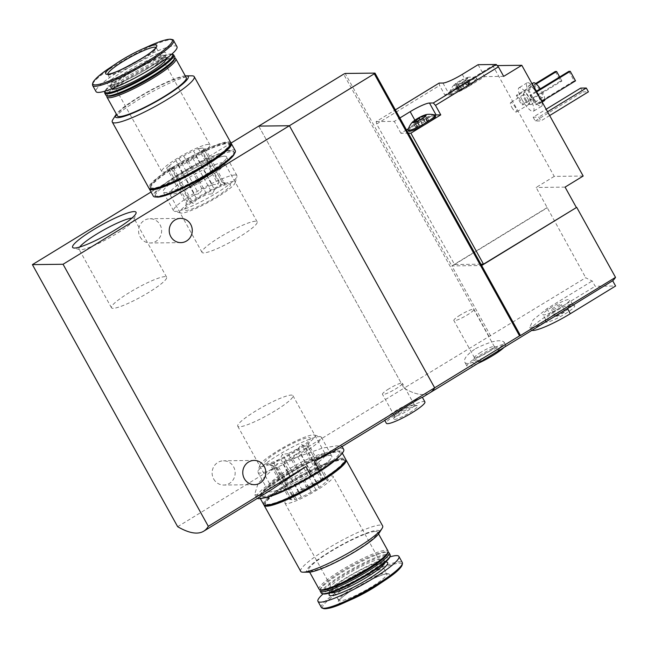 <?xml version="1.0" encoding="UTF-8"?>
<svg xmlns="http://www.w3.org/2000/svg" width="648" height="648" viewBox="0 0 648 648"><rect width="100%" height="100%" fill="white"/><g stroke="black" fill="none" stroke-linecap="round" stroke-linejoin="round"><path stroke-width="0.49" stroke-dasharray="3.24 2.43" d="M183.651 174.539A36.248 5.524 -29 0 0 163.936 192.513A36.248 5.524 -29 0 0 197.527 179.237A36.248 5.524 -29 0 0 226.589 157.78A36.248 5.524 -29 0 0 183.651 174.539M151.057 192.011L230.939 143.119M343.699 449.437A49.872 7.598 -29 0 0 289.057 471.161L283.824 461.724L322.583 448.052L336.353 445.873L341.844 446.099L340.467 447.501M289.057 471.161L280.454 476.426L275.222 466.989L258.171 483.238L254.615 494.448L259.986 495.428L270.694 490.212M280.454 476.426A49.872 7.598 -29 0 0 256.462 497.786A49.872 7.598 -29 0 0 257.264 498.425M288.878 473.745A36.248 5.524 -29 0 0 268.337 490.228A36.248 5.524 -29 0 0 311.283 473.477A36.248 5.524 -29 0 0 330.99 455.504A36.248 5.524 -29 0 0 288.878 473.745M283.824 461.724L404.012 388.168A165.313 44.453 -121.5 0 0 430.07 392.672A165.313 44.453 58.5 0 1 404.012 388.168L585.719 277.717A165.313 44.453 58.5 0 0 592.248 280.981L595.164 286.254L615.6 286.011M387.966 418.43L384.531 419.928C384.539 418.705 388.768 415.319 397.224 409.795C411.618 402.027 420.001 397.88 422.383 397.362M177.665 526.694L275.222 466.989M140.138 236.966A12.126 11.526 89.3 0 0 150.247 242.992A12.126 11.526 89.3 0 0 161.627 230.737A12.126 11.526 89.3 0 0 149.955 218.749A12.126 11.526 89.3 0 0 140.138 236.966M213.686 479.018A12.126 11.526 89.3 0 0 223.787 485.044A12.126 11.526 89.3 0 0 235.167 472.781A12.126 11.526 89.3 0 0 223.495 460.801A12.126 11.526 89.3 0 0 213.686 479.018M258.746 126.101L404.012 388.168L258.746 126.101M424.91 401.906A22.04 3.362 -29 0 0 398.82 412.671A22.04 3.362 -29 0 0 386.354 423.274M401.371 412.638A13.778 2.098 -29 0 0 393.571 418.908A13.778 2.098 -29 0 0 406.652 414.428A13.778 2.098 -29 0 0 417.377 405.713A13.778 2.098 -29 0 0 401.371 412.638M400.966 410.573A11.389 1.733 -29 0 0 394.519 415.749A11.389 1.733 -29 0 0 394.527 416.048A11.389 1.733 -29 0 0 405.332 412.047A11.389 1.733 -29 0 0 414.453 405.008A11.389 1.733 -29 0 0 414.202 404.838A11.389 1.733 -29 0 0 400.966 410.573M388.913 388.816A11.389 1.733 -29 0 0 382.466 394.3A11.389 1.733 -29 0 0 393.271 390.29A11.389 1.733 -29 0 0 402.392 383.252A11.389 1.733 -29 0 0 388.913 388.816M275.084 410.824A31.533 4.803 151 0 1 237.759 426.23A31.533 4.803 151 0 1 263.015 406.742A31.533 4.803 151 0 1 292.92 395.653A31.533 4.803 151 0 1 275.084 410.824M307.565 469.419A31.533 4.803 151 0 1 270.24 484.825A31.533 4.803 151 0 1 270.208 483.991A31.533 4.803 151 0 1 295.488 465.337A31.533 4.803 151 0 1 324.713 453.786A31.533 4.803 151 0 1 325.401 454.248A31.533 4.803 151 0 1 307.565 469.419M219.842 237.192A31.533 4.803 -29 0 0 202.014 252.364A31.533 4.803 -29 0 0 231.919 241.275A31.533 4.803 -29 0 0 257.167 221.786A31.533 4.803 -29 0 0 219.842 237.192M187.369 178.597A31.533 4.803 -29 0 0 169.533 193.768A31.533 4.803 -29 0 0 170.222 194.23A31.533 4.803 -29 0 0 199.438 182.679A31.533 4.803 -29 0 0 224.718 164.025A31.533 4.803 -29 0 0 224.694 163.191A31.533 4.803 -29 0 0 187.369 178.597M129.308 292.596A31.533 4.803 -29 0 0 111.472 307.768A31.533 4.803 -29 0 0 141.377 296.687A31.533 4.803 -29 0 0 166.633 277.198A31.533 4.803 -29 0 0 129.308 292.596M79.696 247.034A31.533 4.803 -29 0 0 78.991 249.18A31.533 4.803 -29 0 0 79.68 249.642A31.533 4.803 -29 0 0 108.904 238.091A31.533 4.803 -29 0 0 134.185 219.429A31.533 4.803 -29 0 0 134.152 218.603A31.533 4.803 -29 0 0 131.965 218.06M221.77 181.983A20.112 3.062 -29 0 1 222.215 182.274A20.112 3.062 -29 0 0 222.215 182.274L203.48 148.489A20.112 3.062 -29 0 0 203.464 148.457A20.112 3.062 -29 0 0 199.957 148.53L218.7 182.355A20.112 3.062 -29 0 1 221.77 181.983L229.846 184.194A26.171 3.985 -29 0 0 229.028 184.105A26.171 3.985 -29 0 0 204.217 194.554A26.171 3.985 -29 0 0 184.607 209.264A26.171 3.985 -29 0 0 184.607 209.911A26.171 3.985 -29 0 0 211.086 199.843A26.171 3.985 -29 0 0 229.846 184.194M195.777 155.771A20.112 3.062 -29 0 0 202.136 150.822L220.879 184.639A20.112 3.062 -29 0 1 214.529 189.589L195.777 155.771L192.756 158.128L188.058 160.502A20.112 3.062 -29 0 1 178.176 165.491L196.919 199.309A20.112 3.062 -29 0 0 206.801 194.319L188.058 160.502M187.029 201.779A20.112 3.062 -29 0 1 187.013 201.747L168.269 167.929A20.112 3.062 -29 0 0 168.286 167.962A20.112 3.062 -29 0 0 171.793 167.881L190.536 201.706A20.112 3.062 -29 0 1 187.029 201.779L168.286 167.962M175.973 160.647A20.112 3.062 -29 0 0 169.614 165.596L188.357 199.414A20.112 3.062 -29 0 1 194.716 194.465L175.973 160.647L178.994 158.29L183.692 155.917A20.112 3.062 -29 0 1 193.574 150.927L212.325 184.745A20.112 3.062 -29 0 0 202.435 189.734L183.692 155.917M230.801 142.649A46.834 7.136 -29 0 0 228.315 141.807A46.834 7.136 -29 0 0 180.784 162.292A46.834 7.136 -29 0 0 148.87 188.058M226.954 142.633A45.182 6.885 -29 0 0 181.1 162.397A45.182 6.885 -29 0 0 150.312 187.256A45.182 6.885 -29 0 0 193.169 171.372A45.182 6.885 -29 0 0 229.351 143.451A45.182 6.885 -29 0 0 226.954 142.633M191.743 75.824A46.834 7.136 -29 0 0 149.696 93.199A46.834 7.136 -29 0 0 112.857 119.597M185.288 75.881A41.602 6.334 -29 0 0 148.74 91.222A41.602 6.334 -29 0 0 116.365 114.08M186.276 77.663A39.398 6.002 -29 0 0 184.178 76.95A39.398 6.002 -29 0 0 144.196 94.187A39.398 6.002 -29 0 0 117.353 115.862M174.984 58.263A39.398 6.002 -29 0 0 173.753 58.142A39.398 6.002 -29 0 0 136.404 73.864A39.398 6.002 -29 0 0 106.888 96.009M174.385 59.438A38.297 5.832 -29 0 0 173.518 57.866A38.297 5.832 -29 0 0 172.319 57.737A38.297 5.832 -29 0 0 136.015 73.022A38.297 5.832 -29 0 0 107.325 94.551A38.297 5.832 -29 0 0 108.2 96.123M174.79 56.943A39.398 6.002 -29 0 0 172.7 56.23A39.398 6.002 -29 0 0 132.71 73.467A39.398 6.002 -29 0 0 105.867 95.143M172.846 54.416A39.398 6.002 -29 0 0 171.615 54.286A39.398 6.002 -29 0 0 134.266 70.008A39.398 6.002 -29 0 0 104.757 92.162M171.809 54.132A38.621 5.881 -29 0 0 170.602 54.003A38.621 5.881 -29 0 0 133.998 69.409A38.621 5.881 -29 0 0 105.065 91.125M166.439 58.474A31.412 4.787 -29 0 0 166.35 58.198A31.412 4.787 -29 0 0 164.681 57.632A31.412 4.787 -29 0 0 132.808 71.369A31.412 4.787 -29 0 0 111.407 88.646A31.412 4.787 -29 0 0 111.594 88.873M176.985 46.697A46.283 7.047 -29 0 0 174.531 45.862A46.283 7.047 -29 0 0 127.551 66.112A46.283 7.047 -29 0 0 96.017 91.579M233.434 181.416A31.533 4.803 -29 0 0 199.365 196.425A31.533 4.803 -29 0 0 180.63 213.022A31.533 4.803 -29 0 0 209.855 201.471A31.533 4.803 -29 0 0 235.135 182.809A31.533 4.803 -29 0 0 233.434 181.416M235.046 174.968A36.248 5.524 -29 0 0 198.256 190.82A36.248 5.524 -29 0 0 173.559 210.762A36.248 5.524 -29 0 0 174.353 211.297A36.248 5.524 -29 0 0 207.943 198.021A36.248 5.524 -29 0 0 237.006 176.572A36.248 5.524 -29 0 0 236.974 175.616A36.248 5.524 -29 0 0 235.046 174.968M224.629 156.176A36.248 5.524 -29 0 0 187.847 172.036A36.248 5.524 -29 0 0 163.15 191.978A36.248 5.524 -29 0 0 197.527 179.237A36.248 5.524 -29 0 0 226.557 156.832A36.248 5.524 -29 0 0 224.629 156.176M234.406 153.706A45.182 6.885 -29 0 0 234.374 152.499A45.182 6.885 -29 0 0 231.976 151.689A45.182 6.885 -29 0 0 186.122 171.453A45.182 6.885 -29 0 0 155.334 196.312A45.182 6.885 -29 0 0 156.338 196.984M231.441 150.733A45.182 6.885 -29 0 0 185.587 170.497A45.182 6.885 -29 0 0 154.807 195.356A45.182 6.885 -29 0 0 197.664 179.472A45.182 6.885 -29 0 0 233.847 151.543A45.182 6.885 -29 0 0 231.441 150.733M235.289 150.741A46.834 7.136 -29 0 0 232.802 149.899A46.834 7.136 -29 0 0 185.271 170.392A46.834 7.136 -29 0 0 153.357 196.158M230.947 143.192A46.834 7.136 -29 0 0 228.841 142.754A46.834 7.136 -29 0 0 182.849 162.356A46.834 7.136 -29 0 0 149.251 188.471M229.919 145.614A45.182 6.885 -29 0 0 229.886 144.399A45.182 6.885 -29 0 0 227.48 143.589A45.182 6.885 -29 0 0 181.626 163.353A45.182 6.885 -29 0 0 150.846 188.212A45.182 6.885 -29 0 0 151.851 188.884M212.325 184.745L218.06 184.234L218.7 182.355M202.136 150.822L205.157 148.473L203.48 148.489L222.215 182.274L224.937 184.154L220.879 184.639M214.529 189.589L212.536 193.809L206.801 194.319M196.919 199.309L193.25 203.545L190.536 201.706M187.013 201.747L188.357 199.414M194.716 194.465L198.774 193.971L202.435 189.734M208.51 144.358A27.548 4.196 -29 0 0 180.549 156.403A27.548 4.196 -29 0 0 161.773 171.566A27.548 4.196 -29 0 0 187.912 161.879A27.548 4.196 -29 0 0 209.968 144.852A27.548 4.196 -29 0 0 208.51 144.358M171.793 167.881L173.47 167.864L178.176 165.491M169.614 165.596L166.593 167.945L168.269 167.929M199.957 148.53L198.28 148.554L193.574 150.927M178.994 158.29L198.774 193.971M198.28 148.554L218.06 184.234M166.593 167.945L186.365 203.626M173.47 167.864L193.25 203.545M192.756 158.128L212.536 193.809M205.157 148.473L224.937 184.154M460.242 87.853L458.573 89.149A2.697 0.413 151 0 1 459.051 89.141A2.697 0.413 151 0 1 458.006 90.129L457.415 90.688L458.938 90.113A2.697 0.413 151 0 1 461.603 89.108L464.203 87.804A2.697 0.413 151 0 1 467.427 85.828L469.103 84.523A2.697 0.413 151 0 1 468.625 84.54A2.697 0.413 151 0 1 469.662 83.552L470.254 82.985L468.739 83.56A2.697 0.413 151 0 1 466.074 84.564L463.474 85.876A2.697 0.413 151 0 1 460.242 87.853L457.618 83.114L460.85 81.146L462.04 79.688A7.711 1.175 -29 0 0 458.549 81.624A7.711 1.175 -29 0 0 455.698 83.56A7.711 1.175 -29 0 0 455.244 83.932A7.711 1.175 -29 0 0 454.58 85.479A7.711 1.175 -29 0 0 454.596 85.479A7.711 1.175 -29 0 0 459.829 83.511A7.711 1.175 -29 0 0 466.163 79.631A7.711 1.175 -29 0 0 467.589 78.27A7.711 1.175 -29 0 0 467.273 77.72A7.711 1.175 -29 0 0 465.928 78.011A7.711 1.175 -29 0 0 462.04 79.688L463.458 79.85L467.273 77.72L466.285 80.303L467.589 78.27M457.618 83.114L455.698 83.56L456.702 84.912L454.596 85.479L458.987 84.394L464.802 81.097L466.163 79.631M457.415 90.688L454.58 85.479M455.698 83.56L458.573 89.149M470.254 82.985L467.273 77.72M413.861 122.561L415.174 122.083L417.515 126.303A2.697 0.413 151 0 1 416.478 127.292L413.861 122.561L413.068 122.642L417.45 121.549L420.074 126.279L417.45 121.549L423.274 118.26L425.509 115.984L428.134 120.714A2.697 0.413 151 0 0 427.097 121.703L424.634 116.802M426.06 115.433L424.756 117.474M480.905 264.19L454.54 264.506L376.65 123.987L376.18 121.597L395.361 109.86M439.109 83.09L439.579 85.479L444.86 95.005L449.542 94.948A17.083 2.6 151 0 0 468.852 86.297L484.696 76.602L503.682 76.375M376.65 123.987L439.579 85.479M376.18 121.597L394.316 121.379L399.865 117.985M583.176 176.037L554.226 176.386L492.845 65.642L444.86 95.005M554.226 176.386L536.123 187.466L585.719 277.717M454.54 264.506L547.341 207.708M424.343 124.934L429.114 122.01M475.6 348.624C490.293 341.375 499.73 339.139 503.917 341.933C507.538 345.603 466.997 369.239 464.729 362.07C463.563 358.806 467.184 354.326 475.6 348.624M549.269 319.731L536.058 326.916L529.756 327.264L533.231 319.764L546.977 308.691L592.248 280.981M521.94 99.573A13.778 3.702 -121.5 0 0 533.385 111.27A13.778 3.702 -121.5 0 0 529.351 97.589A13.778 3.702 -121.5 0 0 519.008 87.772A13.778 3.702 -121.5 0 0 521.94 99.573M529.951 95.167L535.232 104.693L536.593 104.676L531.311 95.143L529.951 95.167L536.22 91.328M516.326 95.329L521.608 104.855L522.968 104.838L517.687 95.313L516.326 95.329L535.637 83.511M533.15 117.183L535.264 120.99L540.886 120.925L538.772 117.11L533.15 117.183L546.143 109.228M492.845 65.642L497.251 65.586M490.649 335.891L451.85 265.899L481.65 265.534M546.92 207.716L451.85 265.899L345.182 73.459M488.892 336.223L343.626 74.156M533.401 82.839A10.473 2.819 -121.5 0 0 535.637 91.805A10.473 2.819 -121.5 0 0 544.336 100.699M544.83 99.63A10.473 2.819 -121.5 0 0 540.319 88.817M536.738 91.789A6.885 1.855 -121.5 0 0 542.465 97.637A6.885 1.855 -121.5 0 0 540.448 90.801A6.885 1.855 -121.5 0 0 535.272 85.892A6.885 1.855 -121.5 0 0 536.738 91.789M531.109 94.576A10.473 2.819 -121.5 0 0 539.808 103.469A10.473 2.819 -121.5 0 0 536.746 93.069A10.473 2.819 -121.5 0 0 528.881 85.609A10.473 2.819 -121.5 0 0 531.109 94.576M534.543 88.29A13.778 3.702 -121.5 0 0 527.156 82.79A13.778 3.702 -121.5 0 0 530.088 94.592A13.778 3.702 -121.5 0 0 541.534 106.288A13.778 3.702 -121.5 0 0 536.56 91.117M525.423 98.715A6.885 1.855 -121.5 0 0 530.566 104.603A6.885 1.855 -121.5 0 0 531.149 104.571A6.885 1.855 -121.5 0 0 529.133 97.727A6.885 1.855 -121.5 0 0 523.957 92.818A6.885 1.855 -121.5 0 0 523.657 93.32A6.885 1.855 -121.5 0 0 525.423 98.715M524.734 99.387A5.548 1.49 -121.5 0 0 528.873 104.126A5.548 1.49 -121.5 0 0 529.343 104.101A5.548 1.49 -121.5 0 0 527.723 98.585A5.548 1.49 -121.5 0 0 523.552 94.632A5.548 1.49 -121.5 0 0 523.317 95.045A5.548 1.49 -121.5 0 0 524.734 99.387M511.807 107.301A5.548 1.49 -121.5 0 0 516.415 112.015A5.548 1.49 -121.5 0 0 514.795 106.499A5.548 1.49 -121.5 0 0 510.624 102.554A5.548 1.49 -121.5 0 0 511.807 107.301M568.879 71.337L574.16 80.862L535.232 104.693M574.16 80.862L575.521 80.846M541.841 101.461L536.593 104.676M536.56 91.935L531.311 95.143M555.255 71.499L560.536 81.024L521.608 104.855M560.536 81.024L561.897 81.008L522.968 104.838M561.897 81.008L559.661 76.974M536.212 83.973L517.687 95.313M504.039 347.401A22.04 3.362 -29 0 0 505.529 344.776A22.04 3.362 -29 0 0 479.439 355.541A22.04 3.362 -29 0 0 466.973 366.152A22.04 3.362 -29 0 0 477.876 363.415M481.569 355.517A15.155 2.309 -29 0 0 472.983 362.41A15.155 2.309 -29 0 0 487.369 357.485A15.155 2.309 -29 0 0 499.171 347.895A15.155 2.309 -29 0 0 481.569 355.517M480.929 352.253A11.389 1.733 -29 0 0 474.474 357.429A11.389 1.733 -29 0 0 474.482 357.728A11.389 1.733 -29 0 0 485.287 353.727A11.389 1.733 -29 0 0 494.408 346.688A11.389 1.733 -29 0 0 494.157 346.518A11.389 1.733 -29 0 0 480.929 352.253M460.283 315.017A11.389 1.733 -29 0 0 453.843 320.501A11.389 1.733 -29 0 0 464.648 316.491A11.389 1.733 -29 0 0 473.769 309.452A11.389 1.733 -29 0 0 460.283 315.017M580.689 88.088L582.795 91.903L535.264 120.99M582.795 91.903L588.416 91.838M549.658 115.555L540.886 120.925M547.544 111.748L538.772 117.11M531.903 330.35A33.064 5.038 151 0 1 531.198 329.864A33.064 5.038 151 0 1 549.893 313.956L595.164 286.254M565.072 187.118L536.123 187.466M554.955 313.899A16.702 2.543 -29 0 0 545.454 321.7A16.702 2.543 -29 0 0 561.346 316.062A16.702 2.543 -29 0 0 574.549 305.573A16.702 2.543 -29 0 0 554.955 313.899M554.712 307.184A5.508 0.842 -29 0 0 551.594 309.841A5.508 0.842 -29 0 0 556.826 307.897A5.508 0.842 -29 0 0 561.233 304.495A5.508 0.842 -29 0 0 554.712 307.184M558.414 313.859A5.508 0.842 -29 0 0 555.295 316.507A5.508 0.842 -29 0 0 560.52 314.572A5.508 0.842 -29 0 0 564.935 311.161A5.508 0.842 -29 0 0 558.414 313.859M551.65 307.225A15.431 2.349 -29 0 0 542.919 314.644A15.431 2.349 -29 0 0 557.555 309.226A15.431 2.349 -29 0 0 569.908 299.684A15.431 2.349 -29 0 0 551.65 307.225M554.291 311.988A15.431 2.349 -29 0 0 545.511 319.197A15.431 2.349 -29 0 0 545.559 319.407A15.431 2.349 -29 0 0 560.196 313.988A15.431 2.349 -29 0 0 572.549 304.447A15.431 2.349 -29 0 0 572.395 304.293A15.431 2.349 -29 0 0 554.291 311.988M406.466 129.892L400.918 133.286L408.297 133.196M400.918 133.286L394.316 121.379M408.548 131.009A15.431 2.349 151 0 1 417.272 123.582A15.431 2.349 151 0 1 435.537 116.049M414.882 120.196L416.761 123.59A17.083 2.6 151 0 1 434.994 115.069M416.761 123.59L408.289 128.782M461.271 84.961A15.431 2.349 151 0 1 477.066 78.886A15.431 2.349 151 0 1 464.713 88.42A15.431 2.349 151 0 1 450.077 93.838A15.431 2.349 151 0 1 456.508 87.877A15.431 2.349 -29 0 1 458.808 86.419A15.431 2.349 -29 0 1 461.271 84.961M478.094 64.695L484.696 76.602M434.678 114.866A15.431 2.349 -29 0 0 416.745 122.634A15.431 2.349 -29 0 0 408.005 129.657M428.134 120.714L428.725 120.155L427.202 120.731A2.697 0.413 151 0 1 424.545 121.735A2.697 0.413 151 0 1 424.545 121.727L421.913 116.98M417.515 126.303A2.697 0.413 151 0 0 417.045 126.32L418.713 125.015A2.697 0.413 151 0 0 421.945 123.039L424.537 121.727M427.097 121.703A2.697 0.413 151 0 0 427.575 121.694L425.898 122.99A2.697 0.413 151 0 0 422.674 124.967L420.074 126.287A2.697 0.413 151 0 0 417.409 127.283L415.886 127.859L416.478 127.292M458.274 85.463A15.431 2.349 -29 0 0 449.534 92.486A15.431 2.349 -29 0 0 449.55 92.891A15.431 2.349 -29 0 0 464.187 87.464A15.431 2.349 -29 0 0 476.539 77.93A15.431 2.349 -29 0 0 476.207 77.703A15.431 2.349 -29 0 0 458.274 85.463M466.066 84.556L463.458 79.85M461.603 89.108A2.697 0.413 151 0 1 461.603 89.116L458.978 84.378M307.905 446.237A20.112 3.062 151 0 0 304.39 446.31L323.133 480.136A20.112 3.062 151 0 1 326.649 480.055A20.112 3.062 151 0 1 326.665 480.087L307.921 446.27A20.112 3.062 151 0 0 307.905 446.237L326.649 480.055M306.877 487.515A20.112 3.062 151 0 1 316.759 482.525L298.015 448.708A20.112 3.062 151 0 0 288.125 453.697L306.877 487.515L302.171 489.888L299.149 492.245A20.112 3.062 151 0 0 292.791 497.194L274.047 463.369A20.112 3.062 151 0 1 280.406 458.428L299.149 492.245M272.719 465.742A20.112 3.062 151 0 0 273.156 466.034A20.112 3.062 151 0 0 276.226 465.661L294.978 499.487A20.112 3.062 151 0 1 291.462 499.559A20.112 3.062 151 0 1 291.446 499.527L272.703 465.71A20.112 3.062 151 0 0 272.719 465.742L291.462 499.559M311.234 492.099A20.112 3.062 151 0 1 301.352 497.089L282.609 463.271A20.112 3.062 151 0 0 292.491 458.282L311.234 492.099L315.941 489.726L318.962 487.369A20.112 3.062 151 0 0 325.32 482.42L306.569 448.602A20.112 3.062 151 0 1 300.218 453.551L318.962 487.369M263.987 504.824A46.834 7.136 151 0 1 297.578 478.71A46.834 7.136 151 0 1 343.578 459.116A46.834 7.136 151 0 1 345.676 459.545M266.587 505.238A45.182 6.885 151 0 1 265.575 504.565A45.182 6.885 151 0 1 296.363 479.706A45.182 6.885 151 0 1 342.217 459.942A45.182 6.885 151 0 1 344.615 460.752A45.182 6.885 151 0 1 344.655 461.967M300.704 571.35A46.834 7.136 151 0 1 332.618 545.576A46.834 7.136 151 0 1 380.149 525.091A46.834 7.136 151 0 1 382.636 525.933M308.869 572.168A41.602 6.334 151 0 1 330.35 551.351A41.602 6.334 151 0 1 377.298 530.339A41.602 6.334 151 0 1 379.007 533.296M375.484 531.441A39.398 6.002 151 0 1 377.573 532.154A39.398 6.002 151 0 1 346.024 556.502A39.398 6.002 151 0 1 308.659 570.353A39.398 6.002 151 0 1 335.502 548.678A39.398 6.002 151 0 1 375.484 531.441M319.083 589.17A39.398 6.002 151 0 1 345.927 567.494A39.398 6.002 151 0 1 385.916 550.257A39.398 6.002 151 0 1 388.006 550.97M321.416 590.15A38.297 5.832 151 0 1 320.541 588.578A38.297 5.832 151 0 1 349.231 567.049A38.297 5.832 151 0 1 385.536 551.764A38.297 5.832 151 0 1 386.735 551.885A38.297 5.832 151 0 1 387.601 553.465M320.104 590.036A39.398 6.002 151 0 1 349.62 567.883A39.398 6.002 151 0 1 386.969 552.161A39.398 6.002 151 0 1 388.201 552.29M321.222 593.017A39.398 6.002 151 0 1 348.065 571.342A39.398 6.002 151 0 1 388.047 554.113A39.398 6.002 151 0 1 390.137 554.818M387.779 555.174A38.621 5.881 151 0 1 389.869 556.883A46.283 7.047 151 0 0 323.125 593.884A38.621 5.881 151 0 1 346.056 573.561A38.621 5.881 151 0 1 387.779 555.174M381.858 558.803A31.412 4.787 151 0 1 383.527 559.362A31.412 4.787 151 0 1 358.376 578.777A31.412 4.787 151 0 1 328.585 589.818A31.412 4.787 151 0 1 349.985 572.54A31.412 4.787 151 0 1 381.858 558.803M353.192 598.687A29.209 4.447 151 0 1 346.17 594.143A29.209 4.447 151 0 1 387.707 573.723A29.209 4.447 151 0 1 378.003 584.933M313.308 434.897A31.533 4.803 151 0 1 314.296 434.994A31.533 4.803 151 0 1 289.737 454.953A31.533 4.803 151 0 1 259.799 465.207A31.533 4.803 151 0 1 283.419 447.476A31.533 4.803 151 0 1 313.308 434.897M308.91 437.586A26.171 3.985 151 0 1 310.319 438.745A26.171 3.985 151 0 1 293.941 451.591A26.171 3.985 151 0 1 269.082 463.336A26.171 3.985 151 0 1 265.089 463.822A26.171 3.985 151 0 1 280.633 450.052A26.171 3.985 151 0 1 308.91 437.586M319.448 436.598A36.248 5.524 151 0 1 320.582 436.72A36.248 5.524 151 0 1 321.368 437.254A36.248 5.524 151 0 1 292.345 459.659A36.248 5.524 151 0 1 257.961 472.4A36.248 5.524 151 0 1 257.928 471.444A36.248 5.524 151 0 1 285.079 451.065A36.248 5.524 151 0 1 319.448 436.598M329.856 455.39A36.248 5.524 151 0 1 331.784 456.038A36.248 5.524 151 0 1 302.754 478.443A36.248 5.524 151 0 1 268.377 491.184A36.248 5.524 151 0 1 293.074 471.242A36.248 5.524 151 0 1 329.856 455.39M337.203 450.895A45.182 6.885 151 0 1 339.601 451.705A45.182 6.885 151 0 1 303.418 479.633A45.182 6.885 151 0 1 260.561 495.518A45.182 6.885 151 0 1 291.349 470.659A45.182 6.885 151 0 1 337.203 450.895M271.326 495.599A45.182 6.885 151 0 1 261.087 496.473A45.182 6.885 151 0 1 291.875 471.614A45.182 6.885 151 0 1 337.73 451.85A45.182 6.885 151 0 1 340.127 452.66A45.182 6.885 151 0 1 333.963 460.874M263.655 497.996A46.834 7.136 151 0 1 259.646 497.275A46.834 7.136 151 0 1 291.551 471.501A46.834 7.136 151 0 1 339.09 451.016A46.834 7.136 151 0 1 341.577 451.859A46.834 7.136 151 0 1 340.054 455.641M263.606 504.419A46.834 7.136 151 0 1 295.512 478.645A46.834 7.136 151 0 1 343.043 458.16A46.834 7.136 151 0 1 345.53 459.003M341.69 458.995A45.182 6.885 151 0 1 344.088 459.805A45.182 6.885 151 0 1 307.905 487.733A45.182 6.885 151 0 1 265.048 503.618A45.182 6.885 151 0 1 295.836 478.759A45.182 6.885 151 0 1 341.69 458.995M306.569 448.602L307.921 446.27M304.39 446.31L301.676 444.471L298.015 448.708M288.125 453.697L282.398 454.208L280.406 458.428M274.047 463.369L269.989 463.863L272.703 465.71M276.226 465.661L276.874 463.782L282.609 463.271M292.491 458.282L296.16 454.037L300.218 453.551M331.695 475.956A27.548 4.196 151 0 1 333.153 476.45A27.548 4.196 151 0 1 311.089 493.476A27.548 4.196 151 0 1 284.958 503.164A27.548 4.196 151 0 1 303.734 488.009A27.548 4.196 151 0 1 331.695 475.956M316.759 482.525L321.457 480.152L323.133 480.136M291.446 499.527L289.769 499.543L292.791 497.194M301.352 497.089L296.654 499.462L294.978 499.487M326.665 480.087L328.342 480.071L325.32 482.42M315.941 489.726L296.16 454.037M328.342 480.071L308.561 444.382M296.654 499.462L276.874 463.782M289.769 499.543L269.989 463.863M302.171 489.888L282.398 454.208M321.457 480.152L301.676 444.471M163.296 55.129A31.412 4.787 -29 0 0 131.423 68.866A31.412 4.787 -29 0 0 110.022 86.152A31.412 4.787 -29 0 0 139.814 75.103A31.412 4.787 -29 0 0 164.965 55.696A31.412 4.787 -29 0 0 163.296 55.129M164.001 52.302A33.477 5.103 -29 0 0 113.789 77.655A33.477 5.103 -29 0 0 131.706 77.444A33.477 5.103 -29 0 0 164.001 52.302M173.591 40.573A46.283 7.047 -29 0 0 171.129 39.739A46.283 7.047 -29 0 0 124.157 59.989A46.283 7.047 -29 0 0 92.624 85.455M148.935 46.105A45.376 6.909 -29 0 0 110.379 67.473M107.827 74.066A27.548 4.196 -29 0 0 107.916 74.398A27.548 4.196 -29 0 0 134.047 64.711A27.548 4.196 -29 0 0 156.111 47.685A27.548 4.196 -29 0 0 155.876 47.434M546.977 308.691L549.893 313.956M462.251 74.39L468.852 86.297M442.94 83.041L449.542 94.948M427.202 120.731L424.91 116.583M421.945 123.039L420.098 119.718M418.713 125.015L416.729 121.435M417.045 126.32L414.42 121.589M417.409 127.283L414.785 122.545M422.674 124.967L420.05 120.236M425.898 122.99L423.274 118.26M427.575 121.694L424.95 116.956M468.739 83.56L466.115 78.829M463.474 85.876L460.85 81.146M458.006 90.129L455.39 85.39M458.938 90.113L456.314 85.382M464.203 87.804L461.579 83.074M467.427 85.828L464.802 81.097M469.103 84.523L466.479 79.793M469.662 83.552L467.038 78.821M330.504 592.734A31.412 4.787 151 0 1 329.97 592.321A31.412 4.787 151 0 1 351.37 575.043A31.412 4.787 151 0 1 383.243 561.306A31.412 4.787 151 0 1 384.912 561.865A31.412 4.787 151 0 1 384.977 562.537M329.816 592.944A33.477 5.103 151 0 1 355.954 574.42A33.477 5.103 151 0 1 385.519 562.067M321.343 607.443A46.283 7.047 151 0 1 352.877 581.977A46.283 7.047 151 0 1 399.848 561.735A46.283 7.047 151 0 1 402.311 562.561M322.89 608.229A45.376 6.909 151 0 1 352.544 583.573A45.376 6.909 151 0 1 399.622 563.128A45.376 6.909 151 0 1 402.157 564.295M385.552 573.124A27.548 4.196 151 0 1 387.018 573.618A27.548 4.196 151 0 1 364.954 590.652A27.548 4.196 151 0 1 338.823 600.332A27.548 4.196 151 0 1 357.591 585.176A27.548 4.196 151 0 1 385.552 573.124M342.079 446.521L341.844 446.091M256.462 497.786L254.607 494.448M384.758 420.398L384.507 419.945M394.519 415.749L393.571 418.908M414.202 404.838L417.377 405.713M414.453 405.008L402.392 383.252M394.527 416.048L382.466 394.3M237.759 426.23L270.24 484.825M292.92 395.653L325.401 454.248M270.208 483.991L268.337 490.228M324.713 453.786L330.99 455.504M257.167 221.786L224.694 163.191M202.014 252.364L169.533 193.768M224.718 164.025L226.589 157.78M170.222 194.23L163.936 192.513M166.633 277.198L134.152 218.603M111.472 307.768L78.991 249.18M134.185 219.429L136.056 213.192M79.68 249.642L73.402 247.925M180.606 218.384L149.955 218.749M180.897 242.627L150.247 242.992M254.154 460.428L223.495 460.801M254.437 484.672L223.787 485.044M107.325 94.551L106.961 95.783M173.518 57.866L174.758 58.207M166.35 58.198L164.819 54.983L163.539 56.716C157.61 62.524 147.128 69.36 132.087 77.225C124.043 81.267 117.693 83.916 113.036 85.163L109.488 85.649L111.407 88.646M235.135 182.809L237.006 176.572M180.63 213.022L174.353 211.297M236.974 175.616L226.557 156.832M173.559 210.762L163.15 191.978M234.374 152.499L233.847 151.543M155.334 196.312L154.807 195.356M229.886 144.399L229.351 143.451M150.846 188.212L150.312 187.256M186.575 202.711L184.607 209.264M209.968 144.852L155.998 47.166M161.773 171.566L107.536 74.034M531.992 83.697L528.881 85.609M542.157 102.028L539.808 103.469M527.156 82.79L519.008 87.772M541.534 106.288L533.385 111.27M535.272 85.892L523.957 92.818M542.465 97.637L531.149 104.571M528.873 104.126L530.566 104.603M523.317 95.045L523.657 93.32M523.552 94.632L510.624 102.554M529.343 104.101L516.415 112.015M505.529 344.776L503.942 341.925M466.973 366.152L464.713 362.078M474.474 357.429L472.983 362.41M494.157 346.518L499.171 347.895M494.408 346.688L473.769 309.452M474.482 357.728L453.843 320.501M529.756 327.272L531.198 329.864M564.935 311.161L561.233 304.495M555.295 316.507L551.594 309.841M572.549 304.447L569.908 299.684M545.559 319.407L542.919 314.644M545.511 319.197L545.454 321.7M572.395 304.293L574.549 305.573M416.769 126.328L413.967 121.265M415.886 127.859L412.995 122.642M420.074 126.287L417.45 121.541M427.842 121.686L425.039 116.632M428.725 120.155L425.833 114.939M477.066 78.886L476.539 77.93M450.077 93.838L449.55 92.891M449.534 92.486C451.178 88.233 453.082 85.382 455.244 83.932M476.207 77.703C471.728 76.845 468.293 76.942 465.928 78.011M458.298 89.157L455.495 84.102M459.051 89.141L456.702 84.912M469.371 84.515L466.568 79.461M468.625 84.54L466.285 80.312M308.659 570.353L309.647 572.135M377.573 532.154L378.562 533.936M320.541 588.578L320.177 589.81M386.735 551.885L387.974 552.226M328.585 589.818L330.107 593.033L331.428 591.268C333.704 588.862 337.73 585.751 343.521 581.928L368.599 567.996C374.917 565.088 379.728 563.29 383.057 562.586L385.447 562.367L383.527 559.362M259.799 465.207L257.928 471.444M314.296 434.994L320.582 436.72M257.961 472.4L268.377 491.184M321.368 437.254L331.784 456.038M260.561 495.518L261.087 496.473M339.601 451.705L340.127 452.66M259.646 497.275L260.375 498.604M341.577 451.859L342.306 453.187M265.048 503.618L265.575 504.565M344.088 459.805L344.615 460.752M308.359 445.298L310.319 438.745M273.156 466.034L265.089 463.822M284.958 503.164L338.928 600.85L340.216 599.133C342.589 596.687 346.777 593.544 352.796 589.712L372.592 578.907C385.187 573.294 387.042 573.95 386.929 573.95L333.153 476.45"/><path stroke-width="0.97" d="M93.11 229.943A36.248 5.524 -29 0 0 73.402 247.925A36.248 5.524 -29 0 0 106.993 234.641A36.248 5.524 -29 0 0 136.056 213.192A36.248 5.524 -29 0 0 93.11 229.943M63.05 264.263L32.4 264.627L177.665 526.694A165.313 44.453 -121.5 0 0 203.723 531.19A165.313 44.453 -121.5 0 0 208.316 526.322L63.05 264.263L289.397 125.736L258.746 126.101L343.626 74.156L345.182 73.459L374.981 73.103L374.277 73.791L289.397 125.736L258.746 126.101L230.939 143.119M32.4 264.627L151.057 192.011M257.264 498.425A49.872 7.598 -29 0 0 311.105 476.061L319.707 470.796L314.474 461.36L434.662 387.804L289.397 125.736L434.662 387.804L519.542 335.858L374.277 73.791M319.707 470.796A49.872 7.598 -29 0 0 343.699 449.437L342.079 446.521M340.467 447.501L314.474 461.36M311.105 476.061L305.872 466.617L270.694 490.212L203.723 531.19M340.467 447.509L387.966 418.438C396.438 412.331 422.334 396.487 422.366 397.37L430.07 392.672A165.313 44.453 -121.5 0 0 434.662 387.804A165.313 44.453 58.5 0 1 430.07 392.672L549.269 319.723M208.316 526.322L305.872 466.617M170.788 236.601A12.126 11.526 89.3 0 0 180.897 242.627A12.126 11.526 89.3 0 0 192.278 230.364A12.126 11.526 89.3 0 0 180.606 218.384A12.126 11.526 89.3 0 0 170.788 236.601M244.337 478.645A12.126 11.526 89.3 0 0 254.437 484.672A12.126 11.526 89.3 0 0 265.826 472.416A12.126 11.526 89.3 0 0 254.154 460.428A12.126 11.526 89.3 0 0 244.337 478.645M384.758 420.398L386.354 423.274A22.04 3.362 -29 0 0 407.26 415.53A22.04 3.362 -29 0 0 424.91 401.906L422.391 397.354M131.965 218.06A31.533 4.803 -29 0 0 96.827 234.009A31.533 4.803 -29 0 0 79.696 247.034M116.365 114.08A41.602 6.334 -29 0 0 115.927 114.72L112.857 119.597A46.834 7.136 -29 0 0 112.298 122.083L148.87 188.058A46.834 7.136 -29 0 0 193.29 171.59A46.834 7.136 -29 0 0 230.801 142.649L194.23 76.667A46.834 7.136 -29 0 0 191.816 75.824A46.834 7.136 -29 0 0 191.743 75.824M112.298 122.083A46.834 7.136 -29 0 0 156.719 105.616A46.834 7.136 -29 0 0 194.23 76.667M115.927 114.72A41.602 6.334 -29 0 0 154.888 102.303A41.602 6.334 -29 0 0 186.057 75.848A41.602 6.334 -29 0 0 185.992 75.848A41.602 6.334 -29 0 0 185.288 75.881M106.961 95.783L106.888 96.009A39.398 6.002 -29 0 0 106.928 97.046L117.353 115.862A39.398 6.002 -29 0 0 154.726 102.011A39.398 6.002 -29 0 0 186.276 77.663L175.843 58.847A39.398 6.002 -29 0 0 174.984 58.263L174.758 58.207M106.928 97.046A39.398 6.002 -29 0 0 144.293 83.195A39.398 6.002 -29 0 0 175.843 58.847M104.79 93.199L105.867 95.143A39.398 6.002 -29 0 0 106.734 95.726L108.2 96.123A38.297 5.832 -29 0 0 143.686 82.094A38.297 5.832 -29 0 0 174.385 59.438L174.822 57.98A39.398 6.002 -29 0 0 174.79 56.943L173.713 54.999A39.398 6.002 -29 0 0 172.846 54.416L171.809 54.132A38.621 5.881 -29 0 1 141.726 78.57A38.621 5.881 -29 0 1 105.065 91.133A38.621 5.881 -29 0 0 105.065 91.133L104.757 92.162A39.398 6.002 -29 0 0 104.79 93.199A39.398 6.002 -29 0 0 142.163 79.348A39.398 6.002 -29 0 0 173.713 54.999M106.734 95.726A39.398 6.002 -29 0 0 143.24 81.292A39.398 6.002 -29 0 0 174.822 57.98M111.594 88.873A31.412 4.787 -29 0 0 141.199 77.606A31.412 4.787 -29 0 0 166.439 58.474M92.624 85.455L96.017 91.579A46.283 7.047 -29 0 0 139.919 75.306A46.283 7.047 -29 0 0 176.985 46.697L173.591 40.573C173.81 39.965 172.684 39.504 170.213 39.196C165.969 39.358 158.873 41.658 148.935 46.105A45.376 6.909 -29 0 1 169.865 39.261A45.376 6.909 -29 0 1 149.445 60.151A45.376 6.909 -29 0 1 97.905 84.588A45.376 6.909 -29 0 1 110.379 67.473C97.484 75.929 91.562 81.923 92.624 85.455A46.283 7.047 -29 0 0 136.526 69.182A46.283 7.047 -29 0 0 173.591 40.573M155.212 44.923A29.209 4.447 -29 0 0 141.742 49.329A29.209 4.447 -29 0 0 116.932 63.083A29.209 4.447 -29 0 0 108.904 74.099A29.209 4.447 -29 0 0 142.066 58.369A29.209 4.447 -29 0 0 155.212 44.923M156.338 196.984A45.182 6.885 -29 0 0 198.191 180.419A45.182 6.885 -29 0 0 234.406 153.706M149.251 188.471A46.834 7.136 -29 0 0 149.396 189.014L153.357 196.158A46.834 7.136 -29 0 0 197.786 179.69A46.834 7.136 -29 0 0 235.289 150.741L231.328 143.597A46.834 7.136 -29 0 0 230.947 143.192M149.396 189.014A46.834 7.136 -29 0 0 193.825 172.546A46.834 7.136 -29 0 0 231.328 143.597M151.851 188.884A45.182 6.885 -29 0 0 193.703 172.328A45.182 6.885 -29 0 0 229.919 145.614M416.729 121.435L416.089 120.285L419.321 118.309L420.503 116.851A7.711 1.175 -29 0 0 417.02 118.795A7.711 1.175 -29 0 0 414.169 120.731A7.711 1.175 -29 0 0 413.716 121.095A7.711 1.175 -29 0 0 413.051 122.642A7.711 1.175 -29 0 0 413.068 122.642A7.711 1.175 -29 0 0 418.3 120.682A7.711 1.175 -29 0 0 424.634 116.802A7.711 1.175 -29 0 0 426.06 115.433A7.711 1.175 -29 0 0 425.744 114.89A7.711 1.175 -29 0 0 424.4 115.174A7.711 1.175 -29 0 0 420.503 116.851L421.929 117.021L425.744 114.89L425.509 115.984M416.089 120.285L414.169 120.731L415.174 122.075M414.169 120.731L414.42 121.589M395.361 109.86L439.109 83.09L442.94 83.041A17.083 2.6 -29 0 0 462.251 74.39L478.094 64.695L496.23 64.476L433.31 102.983L435.48 105.357L498.401 66.849L496.23 64.476M399.865 117.985L410.16 111.683L414.882 120.196M433.31 102.983L429.478 103.032A17.083 2.6 -29 0 0 410.16 111.683M576.72 207.36L615.519 277.36L520.457 335.534L481.65 265.534L576.72 207.36L483.489 264.157L410.881 133.172L424.343 124.934A15.431 2.349 151 0 1 408.548 131.009L408.021 130.054A15.431 2.349 -29 0 0 422.658 124.635A15.431 2.349 -29 0 0 435.01 115.093A15.431 2.349 -29 0 0 434.678 114.866C430.199 114.008 426.765 114.113 424.4 115.174M576.291 207.36L565.072 187.118L583.176 176.037L521.794 65.294L503.682 76.375L498.401 66.849M435.48 105.357L440.762 114.882L436.08 114.939A17.083 2.6 151 0 0 434.994 115.069M435.01 115.093L435.537 116.049A15.431 2.349 151 0 1 429.114 122.01L440.762 114.882M615.519 277.36A165.313 44.453 58.5 0 1 612.676 280.738L615.6 286.011L570.329 313.713A33.064 5.038 151 0 1 531.903 330.35M520.457 335.534L519.542 335.858M549.269 319.731L612.676 280.738M497.251 65.586L521.794 65.294M483.489 264.157L480.905 264.19M481.65 265.534L374.981 73.103M542.157 102.028L544.336 100.699A10.473 2.819 -121.5 0 0 544.83 99.63M540.319 88.817A10.473 2.819 -121.5 0 0 533.401 82.839L531.992 83.697M536.56 91.117A13.778 3.702 -121.5 0 0 534.543 88.29M536.56 91.935L570.24 71.32L575.521 80.846L541.841 101.461M570.24 71.32L568.879 71.337L536.22 91.328M559.661 76.974L556.616 71.483L536.212 83.973M556.616 71.483L555.255 71.499L535.637 83.511M477.876 363.415A22.04 3.362 -29 0 0 504.039 347.401M547.544 111.748L586.302 88.023L588.416 91.838L549.658 115.555M586.302 88.023L580.689 88.088L546.143 109.228M408.297 133.196L410.881 133.172M408.289 128.782L406.466 129.892M424.343 124.934A15.431 2.349 -29 0 0 429.114 122.01M413.716 121.095C411.553 122.545 409.649 125.396 408.005 129.657A15.431 2.349 -29 0 0 408.021 130.054M345.676 459.545A46.834 7.136 151 0 1 346.064 459.959A46.834 7.136 151 0 1 308.553 488.9A46.834 7.136 151 0 1 264.133 505.367A46.834 7.136 151 0 1 263.987 504.824M344.655 461.967A45.182 6.885 151 0 1 308.432 488.681A45.182 6.885 151 0 1 266.587 505.238M346.064 459.959L382.636 525.933A46.834 7.136 151 0 1 382.069 528.42A46.834 7.136 151 0 1 345.125 554.882A46.834 7.136 151 0 1 303.11 572.192A46.834 7.136 151 0 1 300.704 571.35L264.133 505.367M382.069 528.42L379.007 533.296A41.602 6.334 151 0 1 346.186 556.794A41.602 6.334 151 0 1 308.869 572.168L303.11 572.192M378.562 533.936L388.006 550.97A39.398 6.002 151 0 1 388.039 552.007A39.398 6.002 151 0 1 356.457 575.319A39.398 6.002 151 0 1 319.95 589.753A39.398 6.002 151 0 1 319.083 589.17L309.647 572.135M388.039 552.007L387.601 553.465A38.297 5.832 151 0 1 356.902 576.121A38.297 5.832 151 0 1 321.416 590.15L319.95 589.753M387.974 552.226L388.201 552.29A39.398 6.002 151 0 1 389.059 552.874A39.398 6.002 151 0 1 357.51 577.222A39.398 6.002 151 0 1 320.144 591.073A39.398 6.002 151 0 1 320.104 590.036L320.177 589.81M389.059 552.874L390.137 554.818A39.398 6.002 151 0 1 390.177 555.854A39.398 6.002 151 0 1 358.587 579.166A39.398 6.002 151 0 1 322.08 593.6A39.398 6.002 151 0 1 321.222 593.017L320.144 591.073M323.125 593.884A46.283 7.047 151 0 0 317.949 601.32A46.283 7.047 151 0 0 361.851 585.047A46.283 7.047 151 0 0 398.917 556.438A46.283 7.047 151 0 0 396.454 555.611A46.283 7.047 151 0 0 389.869 556.891A38.621 5.881 151 0 1 358.903 579.741A38.621 5.881 151 0 1 323.117 593.884L322.08 593.6M402.157 564.295A45.376 6.909 151 0 1 384.548 580.543L378.003 584.933A29.209 4.447 151 0 1 353.192 598.687L346 601.911A45.376 6.909 151 0 1 322.89 608.229M333.963 460.874A45.182 6.885 151 0 1 271.326 495.599M340.054 455.641A46.834 7.136 151 0 1 304.066 480.808A46.834 7.136 151 0 1 263.655 497.996M342.306 453.187L345.53 459.003A46.834 7.136 151 0 1 308.027 487.952A46.834 7.136 151 0 1 263.606 504.419L260.375 498.604M155.876 47.434A27.548 4.196 -29 0 0 154.645 47.183A27.548 4.196 -29 0 0 127.616 58.701A27.548 4.196 -29 0 0 107.827 74.066M567.413 308.44L570.329 313.713M429.478 103.032L436.08 114.939M424.91 116.583L424.586 115.992M420.098 119.718L419.321 118.309M384.977 562.537A31.412 4.787 151 0 1 359.762 581.28A31.412 4.787 151 0 1 330.504 592.734M385.519 562.067A33.477 5.103 151 0 1 385.933 562.051A33.477 5.103 151 0 1 360.345 583.645A33.477 5.103 151 0 1 329.816 592.944M402.311 562.561A46.283 7.047 151 0 1 365.245 591.17A46.283 7.047 151 0 1 321.343 607.443C324.219 610.141 332.44 608.294 346 601.911A45.376 6.909 151 0 0 384.548 580.543C397.451 572.087 403.372 566.093 402.311 562.561L398.917 556.438M186.057 75.848L191.816 75.824M116.932 63.083L110.379 67.473M141.742 49.329L148.935 46.105M107.916 74.398L107.536 74.034C109.415 77.671 158.096 50.69 155.998 47.166L156.111 47.685M389.869 556.883L390.177 555.854M330.205 592.823L329.97 592.321M384.912 561.865L385.447 562.367L384.969 562.326M317.949 601.32L321.343 607.443"/></g></svg>
